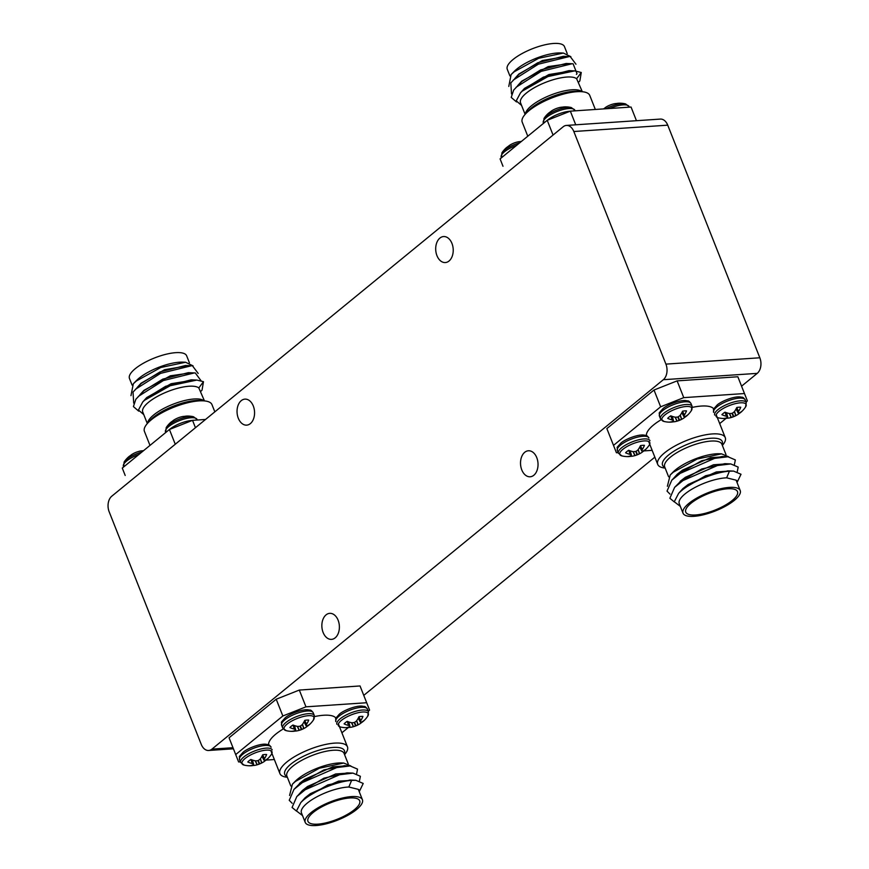 <?xml version="1.0" encoding="UTF-8"?>
<svg xmlns="http://www.w3.org/2000/svg" width="869" height="869" viewBox="0 0 869 869"><rect width="100%" height="100%" fill="white"/><g stroke="black" fill="none" stroke-linecap="round" stroke-linejoin="round"><path stroke-width="1.3" d="M436.966 255.682A13.035 8.744 -93.9 0 0 445.341 262.557A13.035 8.744 -93.9 0 0 451.956 243.429A13.035 8.744 -93.9 0 0 443.581 236.553A13.035 8.744 -93.9 0 0 436.966 255.682M521.791 469.912A13.035 8.744 -93.9 0 0 530.155 476.777A13.035 8.744 -93.9 0 0 536.77 457.648A13.035 8.744 -93.9 0 0 528.395 450.772A13.035 8.744 -93.9 0 0 521.791 469.912M238.312 418.271A13.035 8.744 -93.9 0 0 246.687 425.137A13.035 8.744 -93.9 0 0 253.303 406.008A13.035 8.744 -93.9 0 0 244.928 399.132A13.035 8.744 -93.9 0 0 238.312 418.271M323.127 632.491A13.035 8.744 -93.9 0 0 331.502 639.367A13.035 8.744 -93.9 0 0 338.117 620.227A13.035 8.744 -93.9 0 0 329.742 613.351A13.035 8.744 -93.9 0 0 323.127 632.491M109.168 511.787L201.26 744.396A11.536 7.734 -93.9 0 0 208.669 750.479A11.536 7.734 -93.9 0 0 211.917 749.132L663.319 379.71A11.536 7.734 -93.9 0 0 665.915 364.122L573.822 131.512A11.536 7.734 -93.9 0 0 566.414 125.429A11.536 7.734 -93.9 0 0 563.166 126.776L111.775 496.199A11.536 7.734 -93.9 0 0 109.168 511.787M363.763 695.374L654.846 457.148M741.572 386.184L757.225 373.366L663.319 379.71M665.915 364.122L759.832 357.778L667.74 125.169L573.822 131.512M566.414 125.429L660.331 119.086A11.536 7.734 86.1 0 1 667.74 125.169M759.832 357.778A11.536 7.734 86.1 0 1 757.225 373.366M185.575 362.243L182.935 362.134A30.763 9.831 158.4 0 0 139.051 378.2A30.763 9.831 158.4 0 0 136.498 380.513L133.315 383.761L136.39 380.959L160.798 367.5L185.575 362.243L193.059 365.86M214.828 411.852L211.96 404.606A36.324 11.601 158.4 0 0 204.465 400.913L198.816 387.922A30.763 9.831 158.4 0 0 176.396 388.617A30.763 9.831 158.4 0 0 148.577 402.249A30.763 9.831 158.4 0 0 142.755 412.036L147.317 423.561M198.816 387.922L203.476 381.687L196.828 380.068L170.183 385.738L144.536 400.272L142.744 401.978L138.443 410.016L143.776 414.622M147.35 423.529L149.989 420.553A32.12 10.265 158.4 0 1 153.476 417.25A32.12 10.265 158.4 0 1 200.5 400.544L204.465 400.913A36.324 11.601 158.4 0 0 151.293 419.792A36.324 11.601 158.4 0 0 147.35 423.529A36.324 11.601 158.4 0 0 144.417 431.35L149.979 445.406M132.088 385.097L129.459 378.46A30.763 9.831 -21.6 0 1 135.282 368.673A30.763 9.831 -21.6 0 1 165.664 354.356A30.763 9.831 -21.6 0 1 186.65 355.812L189.42 362.786M188.519 365.621L164.556 369.716L141.05 383.218L137.009 387.704M198.165 373.442L192.462 365.806L185.531 365.491L159.983 371.954L141.169 383.533L133.022 392.093L133.707 403.107M191.343 372.79L170.335 375.821L143.885 390.387L139.844 394.874M200.978 380.644L195.308 372.975L188.367 372.66L162.818 379.123L144.004 390.702L135.857 399.262L133.413 406.594L138.682 411.124M194.189 379.959L171.063 383.74L146.72 397.557L142.679 402.043M196.828 380.068L191.202 379.829L165.653 386.292L146.85 397.872L142.744 401.978M191.528 365.74L160.548 373.377L135.477 389.269M194.363 372.91L163.383 380.546L138.312 396.438M200.761 391.441L202.053 390.094L203.476 381.687M130.969 395.656L133.315 383.761M125.19 475.462L122.279 468.076L125.19 475.462M175.256 444.244L169.422 429.492L192.538 420.346L205.529 419.466M192.538 420.346L195.449 427.722M122.279 468.076L169.422 429.492M141.821 452.076A16.131 5.149 158.4 0 0 126.624 459.397A16.131 5.149 158.4 0 0 124.137 461.993L123.615 466.979M143.613 450.62A11.949 3.813 158.4 0 0 142.32 450.815A25.614 17.814 -100.2 0 0 140.061 451.087A25.614 25.614 0 0 0 132.36 454.139A25.614 17.804 57 0 0 130.524 455.486A11.949 3.813 158.4 0 0 128.764 456.757A11.949 3.813 158.4 0 0 128.167 457.268A25.614 25.614 0 0 0 124.137 461.993M166.229 427.548A16.131 5.149 158.4 0 1 168.716 424.952A16.131 5.149 158.4 0 1 193.505 416.751L193.505 416.751A25.614 25.614 0 0 0 187.346 416.055A11.949 3.813 158.4 0 0 186.563 416.088A11.949 3.813 158.4 0 0 184.413 416.37A25.614 17.814 -100.2 0 0 182.142 416.642A25.614 25.614 0 0 0 174.452 419.694A25.614 17.804 57 0 0 172.605 421.041A11.949 3.813 158.4 0 0 170.845 422.312A11.949 3.813 158.4 0 0 170.248 422.823A25.614 25.614 0 0 0 166.229 427.548L165.707 432.534M563.373 53.052L560.733 52.944A30.763 9.831 158.4 0 0 516.859 69.009A30.763 9.831 158.4 0 0 514.296 71.323L511.113 74.571L514.198 71.769L538.606 58.31L563.373 53.052L570.857 56.67M582.317 91.723L576.625 78.721A30.763 9.831 158.4 0 0 554.205 79.427A30.763 9.831 158.4 0 0 526.375 93.059A30.763 9.831 158.4 0 0 520.553 102.835L525.115 114.371M576.625 78.721L581.274 72.496L574.637 70.878L547.981 76.548L522.334 91.082L520.542 92.787L516.24 100.826L521.574 105.431M595.33 109.461L589.758 95.416A36.324 11.601 158.4 0 0 582.273 91.723A36.324 11.601 158.4 0 0 529.102 110.602A36.324 11.601 158.4 0 0 525.148 114.339A36.324 11.601 158.4 0 0 522.215 122.16L527.776 136.216M509.886 75.896L507.257 69.259A30.763 9.831 -21.6 0 1 513.09 59.483A30.763 9.831 -21.6 0 1 543.462 45.166A30.763 9.831 -21.6 0 1 564.459 46.622L567.218 53.596M566.327 56.431L542.354 60.526L518.847 74.028L514.806 78.503M575.962 64.241L570.27 56.615L563.329 56.3L537.781 62.753L518.967 74.343L510.82 82.903L511.515 93.906M569.152 63.6L548.143 66.62L521.682 81.197L517.642 85.673M576.397 74.397L577.027 73.724L573.106 63.785L566.164 63.47L540.616 69.922L521.813 81.512L513.666 90.072L511.211 97.404L516.49 101.934M571.987 70.769L548.871 74.549L524.528 88.366L520.488 92.842M574.637 70.878L569.01 70.639L543.462 77.091L524.648 88.681L520.542 92.787M569.325 56.55L538.346 64.187L513.275 80.067M572.171 63.719L541.191 71.356L516.121 87.237M578.558 82.251L579.862 80.893L581.274 72.496M508.778 86.455L511.113 74.571M502.988 166.272L500.088 158.886L502.988 166.272M636.456 120.693L631.057 107.05L570.336 111.156L575.734 124.799M553.064 135.053L547.22 120.302L570.336 111.156M500.088 158.886L547.22 120.302M544.027 118.358A16.131 5.149 158.4 0 1 546.514 115.762A16.131 5.149 158.4 0 1 571.313 107.56L571.313 107.56A25.614 25.614 0 0 0 565.143 106.865A11.949 3.813 158.4 0 0 564.361 106.898A11.949 3.813 158.4 0 0 562.21 107.169A25.614 17.814 -100.2 0 0 559.951 107.452A25.614 25.614 0 0 0 552.249 110.493A25.614 17.804 57 0 0 550.403 111.851A11.949 3.813 158.4 0 0 548.654 113.122A11.949 3.813 158.4 0 0 548.057 113.633A25.614 25.614 0 0 0 544.027 118.358L543.505 123.344M605.878 108.755A16.131 5.149 158.4 0 1 625.528 103.889L625.528 103.889A25.614 25.614 0 0 0 619.358 103.205A11.949 3.813 158.4 0 0 618.576 103.237A11.949 3.813 158.4 0 0 616.425 103.509A25.614 17.814 -100.2 0 0 614.166 103.791A25.614 25.614 0 0 0 606.464 106.833A25.614 17.804 57 0 0 604.618 108.18A11.949 3.813 158.4 0 0 603.564 108.907M519.629 142.885A16.131 5.149 158.4 0 0 504.433 150.207A16.131 5.149 158.4 0 0 501.945 152.803L501.424 157.789M521.411 141.43A11.949 3.813 158.4 0 0 520.129 141.614A25.614 17.814 -100.2 0 0 517.859 141.897A25.614 25.614 0 0 0 510.168 144.938A25.614 17.804 57 0 0 508.322 146.296A11.949 3.813 158.4 0 0 506.562 147.567A11.949 3.813 158.4 0 0 505.964 148.078A25.614 25.614 0 0 0 501.945 152.803M305.215 822.378L301.445 812.863A30.763 9.831 -21.6 0 1 307.278 803.075A30.763 9.831 -21.6 0 1 348.849 787.01L358.31 789.367L362.416 799.741A30.763 9.831 158.4 0 0 341.43 798.285A30.763 9.831 158.4 0 0 311.048 812.602A30.763 9.831 158.4 0 0 305.215 822.378A30.763 9.831 158.4 0 0 326.212 823.834A30.763 9.831 158.4 0 0 356.583 809.517A30.763 9.831 158.4 0 0 362.416 799.741M348.849 787.01L351.608 780.395C337.368 781.198 313.296 791.051 302.629 800.805L300.837 802.511L296.47 810.94L302.521 815.567M359.299 791.865L358.441 789.682L359.027 789.758M289.583 795.483L292.408 784.186L295.199 781.34A30.763 9.831 -21.6 0 1 297.752 779.026A30.763 9.831 -21.6 0 1 341.626 762.96L343.733 763.047L350.87 765.991M292.408 784.186L295.438 781.427L319.368 768.218L343.733 763.047M287.357 777.277A36.324 11.601 -21.6 0 1 279.916 773.584A36.324 11.601 -21.6 0 1 286.792 762.037A36.324 11.601 -21.6 0 1 322.671 745.124A36.324 11.601 -21.6 0 1 347.459 746.84A36.324 11.601 -21.6 0 1 344.558 754.629M283.261 728.95A36.324 11.601 158.4 0 0 275.755 734.153A36.324 11.601 158.4 0 0 268.64 744.82M354.422 809.669A27.83 8.886 158.4 0 0 359.69 800.816A27.83 8.886 158.4 0 0 340.702 799.502A27.83 8.886 158.4 0 0 313.22 812.45A27.83 8.886 158.4 0 0 307.941 821.303A27.83 8.886 158.4 0 0 326.929 822.617A27.83 8.886 158.4 0 0 354.422 809.669M300.837 802.5L305.291 798.046L327.841 784.913L350.12 780.047M301.206 802.13L305.16 797.731L310.396 793.647L338.53 781.133L353.162 780.297M296.492 811.092L292.071 807.475L296.818 796.547L302.445 790.877L323.952 778.168L346.981 772.867L352.977 773.117L360.385 776.289L359.473 780.796M298.371 794.961L302.325 790.562L307.561 786.478L335.684 773.964L349.892 772.986M292.18 803.293L289.236 800.306L293.972 789.378L299.609 783.708L323.887 769.912L344.428 765.708M299.49 783.393L304.726 779.308L332.849 766.795L347.046 765.817M238.617 761.95L229.068 737.781L238.617 761.95L240.355 761.831M276.212 699.208L299.316 690.062L305.964 706.834L282.849 715.98L276.212 699.208L229.068 737.781M368.26 711.211L369.597 710.114L360.038 685.956L299.316 690.062M351.608 780.395L355.812 780.286L363.22 783.458L359.353 791.485M296.818 796.547L305.225 789.725L339.616 774.735L352.977 773.117M293.972 789.378L302.39 782.556L336.781 767.566L350.142 765.947L357.539 769.119L356.638 773.616M335.988 718.174A36.324 11.601 158.4 0 0 314.524 716.588M366.685 702.728L305.964 706.834M341.897 732.784L348.263 727.57M266.11 760.093L274.354 759.539M282.849 715.98L235.705 754.564M304.769 720.358A11.949 3.813 -21.6 0 1 306.92 720.075A11.949 3.813 -21.6 0 1 308.723 720.086A25.614 17.814 79.8 0 1 306.561 724.246L306.485 724.398A25.451 9.917 70.8 0 1 306.051 725.637L306.105 725.767A25.451 8.473 55.9 0 0 307.039 725.8L307.159 725.767A25.614 16.37 44.8 0 0 310.211 723.866A11.949 3.813 -21.6 0 1 309.494 724.583A11.949 3.813 -21.6 0 1 308.897 725.104A11.949 3.813 -21.6 0 1 307.137 726.375A25.614 17.804 -123 0 1 305.301 727.722A25.614 17.804 -123 0 1 303.889 728.439L303.716 728.526A25.451 22.909 -140.6 0 1 301.728 729.341L301.315 729.504A25.451 22.909 97.4 0 1 299.305 730.275L299.121 730.329A25.614 17.814 79.8 0 1 297.6 730.764A25.614 17.814 79.8 0 1 295.341 731.046A11.949 3.813 -21.6 0 1 292.408 731.35A11.949 3.813 -21.6 0 1 291.387 731.318A25.614 16.392 -88 0 0 294.917 730.612L295.026 730.557A25.451 8.494 -99.1 0 0 295.688 729.884L295.634 729.754A25.451 9.896 -114 0 1 294.472 729.145L294.319 729.091A25.614 17.804 -123 0 1 289.898 727.538A11.949 3.813 -21.6 0 1 291.202 726.299A11.949 3.813 -21.6 0 1 292.962 725.028A25.614 16.37 44.8 0 0 297.578 726.419L297.795 726.43A25.451 21.486 23.8 0 0 300.001 726.18L300.424 726.017A25.451 21.497 -66.9 0 0 302.206 724.681L302.347 724.529A25.614 16.392 -88 0 0 304.769 720.358M292.408 731.35A25.614 25.614 0 0 1 286.238 730.666L286.238 730.666A16.131 5.149 -21.6 0 1 287.15 724.073A16.131 5.149 -21.6 0 1 306.094 715.947A16.131 5.149 -21.6 0 1 313.513 719.858L314.263 715.426L313.198 712.743C311.797 710.777 310.7 709.886 309.929 710.092L307.648 709.756C300.717 709.289 288.356 714.676 285.065 717.935C279.514 724.344 282.023 720.499 281.599 725.246A16.989 5.431 -21.6 0 1 284.815 719.847A16.989 5.431 -21.6 0 1 307.159 711.005A16.989 5.431 -21.6 0 1 313.198 712.743M304.063 721.77L306.105 725.767M295.688 729.884L294.439 725.572M295.167 730.427L295.341 731.046M306.844 725.811L307.137 726.375M358.984 716.686A11.949 3.813 -21.6 0 1 361.135 716.414A11.949 3.813 -21.6 0 1 362.938 716.425A25.614 17.814 79.8 0 1 360.776 720.586L360.7 720.727A25.451 9.917 70.8 0 1 360.266 721.965L360.32 722.096A25.451 8.473 55.9 0 0 361.254 722.139L361.374 722.106A25.614 16.37 44.8 0 0 364.426 720.195A11.949 3.813 -21.6 0 1 363.709 720.922A11.949 3.813 -21.6 0 1 363.112 721.433A11.949 3.813 -21.6 0 1 361.352 722.704A25.614 17.804 -123 0 1 359.516 724.062A25.614 17.804 -123 0 1 358.104 724.779L357.93 724.855A25.451 22.909 -140.6 0 1 355.942 725.68L355.53 725.843A25.451 22.909 97.4 0 1 353.52 726.603L353.335 726.669A25.614 17.814 79.8 0 1 351.815 727.103A25.614 17.814 79.8 0 1 349.544 727.386A11.949 3.813 -21.6 0 1 346.622 727.69A11.949 3.813 -21.6 0 1 345.59 727.646A25.614 16.392 -88 0 0 349.132 726.951L349.24 726.897A25.451 8.494 -99.1 0 0 349.903 726.223L349.849 726.093A25.451 9.896 -114 0 1 348.686 725.485L348.523 725.43A25.614 17.804 -123 0 1 344.113 723.877A11.949 3.813 -21.6 0 1 345.417 722.639A11.949 3.813 -21.6 0 1 347.176 721.368A25.614 16.37 44.8 0 0 351.793 722.758L352.01 722.769A25.451 21.486 23.8 0 0 354.215 722.508L354.639 722.345A25.451 21.497 -66.9 0 0 356.42 721.02L356.562 720.868A25.614 16.392 -88 0 0 358.984 716.686M346.622 727.69A25.614 25.614 0 0 1 340.452 726.995L340.452 726.995A16.131 5.149 -21.6 0 1 341.365 720.412A16.131 5.149 -21.6 0 1 360.309 712.287A16.131 5.149 -21.6 0 1 367.728 716.197L368.478 711.765L367.413 709.071C366.012 707.105 364.915 706.225 364.144 706.432L361.862 706.084C354.932 705.617 342.571 711.016 339.279 714.264C333.729 720.673 336.238 716.838 335.814 721.585A16.989 5.431 -21.6 0 1 339.029 716.175A16.989 5.431 -21.6 0 1 361.374 707.333A16.989 5.431 -21.6 0 1 367.413 709.071M358.278 718.109L360.32 722.096M349.903 726.223L348.654 721.911M349.381 726.766L349.544 727.386M361.059 722.15L361.352 722.704M262.677 754.803A11.949 3.813 -21.6 0 1 264.828 754.52A11.949 3.813 -21.6 0 1 266.631 754.531A25.614 17.814 79.8 0 1 264.469 758.691L264.393 758.843A25.451 9.917 70.8 0 1 263.959 760.082L264.013 760.212A25.451 8.473 55.9 0 0 264.958 760.245L265.078 760.212A25.614 16.37 44.8 0 0 268.119 758.311A11.949 3.813 -21.6 0 1 267.402 759.028A11.949 3.813 -21.6 0 1 266.816 759.549A11.949 3.813 -21.6 0 1 265.056 760.82A25.614 17.804 -123 0 1 263.209 762.167A25.614 17.804 -123 0 1 261.808 762.884L261.634 762.971A25.451 22.909 -140.6 0 1 259.646 763.786L259.223 763.949A25.451 22.909 97.4 0 1 257.213 764.72L257.039 764.774A25.614 17.814 79.8 0 1 255.508 765.209A25.614 17.814 79.8 0 1 253.248 765.491A11.949 3.813 -21.6 0 1 250.315 765.795A11.949 3.813 -21.6 0 1 249.294 765.763A25.614 16.392 -88 0 0 252.825 765.057L252.933 765.002A25.451 8.494 -99.1 0 0 253.596 764.329L253.542 764.199A25.451 9.896 -114 0 1 252.379 763.59L252.227 763.536A25.614 17.804 -123 0 1 247.806 761.983A11.949 3.813 -21.6 0 1 249.121 760.744A11.949 3.813 -21.6 0 1 250.88 759.473A25.614 16.37 44.8 0 0 255.497 760.864L255.703 760.875A25.451 21.486 23.8 0 0 257.919 760.625L258.332 760.462A25.451 21.497 -66.9 0 0 260.113 759.126L260.265 758.974A25.614 16.392 -88 0 0 262.677 754.803M250.315 765.795A25.614 25.614 0 0 1 244.156 765.111A16.131 5.149 -21.6 0 1 244.146 765.111A16.131 5.149 -21.6 0 1 245.058 758.518A16.131 5.149 -21.6 0 1 264.002 750.392A16.131 5.149 -21.6 0 1 271.432 754.303L271.932 753.423M261.971 756.215L264.013 760.212M253.596 764.329L252.358 760.017M253.085 764.872L253.248 765.491M264.752 760.256L265.056 760.82M683.023 513.188L679.254 503.662A30.763 9.831 -21.6 0 1 685.076 493.885A30.763 9.831 -21.6 0 1 726.647 477.82L736.108 480.177L740.214 490.54A30.763 9.831 158.4 0 0 719.228 489.095A30.763 9.831 158.4 0 0 688.845 503.412A30.763 9.831 158.4 0 0 683.023 513.188A30.763 9.831 158.4 0 0 704.009 514.644A30.763 9.831 158.4 0 0 734.392 500.327A30.763 9.831 158.4 0 0 740.214 490.54M726.647 477.82L729.406 471.204C715.176 472.008 691.105 481.861 680.427 491.615L678.646 493.31L674.268 501.75L680.318 506.366M737.108 482.675L736.239 480.492L736.836 480.568M667.381 486.292L670.205 474.995L672.997 472.149A30.763 9.831 -21.6 0 1 675.561 469.825A30.763 9.831 -21.6 0 1 719.434 453.759L721.542 453.846L728.667 456.801M670.205 474.995L673.236 472.236L697.177 459.028L721.542 453.846M665.165 468.087A36.324 11.601 -21.6 0 1 657.714 464.394A36.324 11.601 -21.6 0 1 664.6 452.836A36.324 11.601 -21.6 0 1 700.479 435.934A36.324 11.601 -21.6 0 1 725.267 437.65A36.324 11.601 -21.6 0 1 722.356 445.439M661.059 419.76A36.324 11.601 158.4 0 0 653.564 424.963A36.324 11.601 158.4 0 0 646.449 435.63M732.219 500.479A27.83 8.886 158.4 0 0 737.499 491.626A27.83 8.886 158.4 0 0 718.5 490.312A27.83 8.886 158.4 0 0 691.018 503.26A27.83 8.886 158.4 0 0 685.75 512.113A27.83 8.886 158.4 0 0 704.737 513.427A27.83 8.886 158.4 0 0 732.219 500.479M678.646 493.31L683.088 488.856L705.65 475.723L727.929 470.857M679.004 492.94L682.969 488.541L688.205 484.457L716.328 471.943L730.525 470.965M674.29 501.902L669.869 498.274L674.616 487.357L680.253 481.687L701.75 468.978L724.789 463.677L730.775 463.927L738.183 467.098L737.281 471.595M669.977 494.103L667.034 491.104L671.78 480.188L677.407 474.517L701.696 460.722L722.226 456.518M673.334 478.602L677.288 474.202L682.523 470.118L710.646 457.605L725.289 456.768M680.123 481.372L685.359 477.287L713.492 464.774L727.69 463.796M616.425 452.76L606.866 428.591L616.425 452.76L618.163 452.64M654.009 390.018L677.125 380.872L683.762 397.644L660.646 406.79L654.009 390.018L606.866 428.591M746.058 402.021L747.394 400.924L737.846 376.766L677.125 380.872M729.406 471.204L733.621 471.096L741.018 474.268L737.151 482.284M674.616 487.357L683.034 480.535L717.425 465.545L730.775 463.927M671.78 480.188L680.188 473.366L714.579 458.376L727.94 456.757L735.348 459.929L734.435 464.426M713.786 408.973A36.324 11.601 158.4 0 0 692.321 407.387M744.483 393.538L683.762 397.644M719.695 423.594L726.06 418.38M643.907 450.902L652.152 450.338M660.646 406.79L613.514 445.373M682.567 411.167A11.949 3.813 -21.6 0 1 684.718 410.885A11.949 3.813 -21.6 0 1 686.521 410.896A25.614 17.814 79.8 0 1 684.359 415.056L684.283 415.197A25.451 9.917 70.8 0 1 683.849 416.436L683.903 416.577A25.451 8.473 55.9 0 0 684.848 416.609L684.968 416.577A25.614 16.37 44.8 0 0 688.009 414.665A11.949 3.813 -21.6 0 1 687.292 415.393A11.949 3.813 -21.6 0 1 686.706 415.914A11.949 3.813 -21.6 0 1 684.946 417.185A25.614 17.804 -123 0 1 683.099 418.532A25.614 17.804 -123 0 1 681.698 419.249L681.524 419.336A25.451 22.909 -140.6 0 1 679.536 420.151L679.113 420.314A25.451 22.909 97.4 0 1 677.103 421.074L676.929 421.139A25.614 17.814 79.8 0 1 675.398 421.574A25.614 17.814 79.8 0 1 673.138 421.856A11.949 3.813 -21.6 0 1 670.205 422.16A11.949 3.813 -21.6 0 1 669.184 422.117A25.614 16.392 -88 0 0 672.715 421.422L672.823 421.367A25.451 8.494 -99.1 0 0 673.486 420.694L673.432 420.563A25.451 9.896 -114 0 1 672.269 419.955L672.117 419.901A25.614 17.804 -123 0 1 667.696 418.347A11.949 3.813 -21.6 0 1 669.011 417.109A11.949 3.813 -21.6 0 1 670.77 415.838A25.614 16.37 44.8 0 0 675.387 417.229L675.593 417.239A25.451 21.486 23.8 0 0 677.809 416.979L678.222 416.816A25.451 21.497 -66.9 0 0 680.003 415.491L680.155 415.339A25.614 16.392 -88 0 0 682.567 411.167M670.205 422.16A25.614 25.614 0 0 1 664.035 421.465L664.035 421.465A16.131 5.149 -21.6 0 1 664.948 414.882A16.131 5.149 -21.6 0 1 683.892 406.757A16.131 5.149 -21.6 0 1 691.322 410.668L692.061 406.236L690.996 403.542C689.595 401.576 688.509 400.696 687.727 400.902L685.456 400.555C678.515 400.088 666.165 405.486 662.873 408.745C657.312 415.143 659.821 411.309 659.397 416.055A16.989 5.431 -21.6 0 1 662.623 410.657A16.989 5.431 -21.6 0 1 684.968 401.815A16.989 5.431 -21.6 0 1 690.996 403.542M681.861 412.579L683.903 416.577M673.486 420.694L672.248 416.381M672.975 421.237L673.138 421.856M684.642 416.62L684.946 417.185M736.782 407.496A11.949 3.813 -21.6 0 1 738.932 407.224A11.949 3.813 -21.6 0 1 740.736 407.235A25.614 17.814 79.8 0 1 738.574 411.385L738.498 411.537A25.451 9.917 70.8 0 1 738.063 412.775L738.118 412.905A25.451 8.473 55.9 0 0 739.063 412.949L739.182 412.916A25.614 16.37 44.8 0 0 742.224 411.004A11.949 3.813 -21.6 0 1 741.507 411.732A11.949 3.813 -21.6 0 1 740.92 412.243A11.949 3.813 -21.6 0 1 739.161 413.514A25.614 17.804 -123 0 1 737.314 414.861A25.614 17.804 -123 0 1 735.913 415.588L735.739 415.664A25.451 22.909 -140.6 0 1 733.751 416.49L733.327 416.653A25.451 22.909 97.4 0 1 731.318 417.413L731.144 417.478A25.614 17.814 79.8 0 1 729.612 417.913A25.614 17.814 79.8 0 1 727.353 418.185A11.949 3.813 -21.6 0 1 724.42 418.5A11.949 3.813 -21.6 0 1 723.399 418.456A25.614 16.392 -88 0 0 726.929 417.761L727.038 417.707A25.451 8.494 -99.1 0 0 727.701 417.033L727.646 416.892A25.451 9.896 -114 0 1 726.484 416.294L726.332 416.229A25.614 17.804 -123 0 1 721.911 414.687A11.949 3.813 -21.6 0 1 723.225 413.438A11.949 3.813 -21.6 0 1 724.985 412.167A25.614 16.37 44.8 0 0 729.602 413.557L729.808 413.568A25.451 21.486 23.8 0 0 732.024 413.318L732.437 413.155A25.451 21.497 -66.9 0 0 734.218 411.83L734.37 411.678A25.614 16.392 -88 0 0 736.782 407.496M724.42 418.5A25.614 25.614 0 0 1 718.25 417.804L718.25 417.804A16.131 5.149 -21.6 0 1 719.163 411.222A16.131 5.149 -21.6 0 1 738.107 403.086A16.131 5.149 -21.6 0 1 745.537 407.007L746.275 402.575L745.211 399.881C743.81 397.915 742.723 397.035 741.941 397.231L739.66 396.894C732.73 396.427 720.379 401.826 717.088 405.073C711.526 411.482 714.036 407.648 713.612 412.395A16.989 5.431 -21.6 0 1 716.838 406.985A16.989 5.431 -21.6 0 1 739.182 398.143A16.989 5.431 -21.6 0 1 745.211 399.881M736.076 408.919L738.118 412.905M727.19 417.576L727.353 418.185M738.856 412.949L739.161 413.514M640.486 445.612A11.949 3.813 -21.6 0 1 642.636 445.33A11.949 3.813 -21.6 0 1 644.44 445.341A25.614 17.814 79.8 0 1 642.278 449.501L642.202 449.642A25.451 9.917 70.8 0 1 641.767 450.881L641.811 451.022A25.451 8.473 55.9 0 0 642.756 451.054L642.875 451.022A25.614 16.37 44.8 0 0 645.928 449.11A11.949 3.813 -21.6 0 1 645.211 449.838A11.949 3.813 -21.6 0 1 644.613 450.359A11.949 3.813 -21.6 0 1 642.854 451.63A25.614 17.804 -123 0 1 641.007 452.977A25.614 17.804 -123 0 1 639.606 453.694L639.432 453.781A25.451 22.909 -140.6 0 1 637.444 454.596L637.031 454.759A25.451 22.909 97.4 0 1 635.022 455.519L634.837 455.584A25.614 17.814 79.8 0 1 633.316 456.019A25.614 17.814 79.8 0 1 631.046 456.301A11.949 3.813 -21.6 0 1 628.124 456.605A11.949 3.813 -21.6 0 1 627.092 456.562A25.614 16.392 -88 0 0 630.633 455.867L630.742 455.812A25.451 8.494 -99.1 0 0 631.394 455.139L631.35 455.008A25.451 9.896 -114 0 1 630.177 454.4L630.025 454.346A25.614 17.804 -123 0 1 625.604 452.792A11.949 3.813 -21.6 0 1 626.918 451.554A11.949 3.813 -21.6 0 1 628.678 450.283A25.614 16.37 44.8 0 0 633.295 451.674L633.501 451.684A25.451 21.486 23.8 0 0 635.717 451.424L636.13 451.261A25.451 21.497 -66.9 0 0 637.922 449.936L638.063 449.784A25.614 16.392 -88 0 0 640.486 445.612M628.124 456.605A25.614 25.614 0 0 1 621.954 455.91L621.954 455.91A16.131 5.149 -21.6 0 1 622.867 449.327A16.131 5.149 -21.6 0 1 641.811 441.202A16.131 5.149 -21.6 0 1 649.23 445.113L649.73 444.233M631.394 455.139L630.155 450.826M630.883 455.682L631.046 456.301M642.549 451.065L642.854 451.63M211.917 749.132L232.979 747.709M147.578 423.257A30.763 9.831 -21.6 0 1 153.628 415.002A30.763 9.831 -21.6 0 1 181.871 401.25A30.763 9.831 -21.6 0 1 204.117 400.881M138.866 454.498A16.989 5.431 158.4 0 0 126.624 461.026A16.989 5.431 158.4 0 0 123.398 466.425M193.505 416.751L197.078 419.477A16.989 5.431 158.4 0 0 191.05 417.739A16.989 5.431 158.4 0 0 168.705 426.581A16.989 5.431 158.4 0 0 165.49 431.98M192.375 420.411A16.989 5.431 158.4 0 0 192.114 420.422A16.989 5.431 158.4 0 0 169.77 429.264A16.989 5.431 158.4 0 0 169.574 429.438M582.273 91.723L578.309 91.354A32.12 10.265 158.4 0 0 531.285 108.06A32.12 10.265 158.4 0 0 527.787 111.351L525.148 114.339M525.387 114.067A30.763 9.831 -21.6 0 1 531.426 105.801A30.763 9.831 -21.6 0 1 559.669 92.06A30.763 9.831 -21.6 0 1 581.915 91.69M571.313 107.56L574.887 110.287A16.989 5.431 158.4 0 0 568.847 108.549A16.989 5.431 158.4 0 0 546.514 117.391A16.989 5.431 158.4 0 0 543.288 122.79M570.173 111.221A16.989 5.431 158.4 0 0 569.912 111.232A16.989 5.431 158.4 0 0 547.579 120.074A16.989 5.431 158.4 0 0 547.372 120.237M625.528 103.889L629.102 106.615A16.989 5.431 158.4 0 0 623.062 104.877A16.989 5.431 158.4 0 0 609.69 108.495M516.664 145.308A16.989 5.431 158.4 0 0 504.422 151.836A16.989 5.431 158.4 0 0 501.207 157.235M287.107 776.625A32.12 10.265 -21.6 0 1 290.833 764.155A32.12 10.265 -21.6 0 1 326.711 748.296A32.12 10.265 -21.6 0 1 344.298 753.977M348.197 763.808L344.081 753.412A30.763 9.831 158.4 0 0 323.083 751.957A30.763 9.831 158.4 0 0 292.712 766.273A30.763 9.831 158.4 0 0 286.879 776.06L290.8 785.967M286.238 730.666L282.664 727.94A16.989 5.431 -21.6 0 1 285.879 722.53A16.989 5.431 -21.6 0 1 308.223 713.688A16.989 5.431 -21.6 0 1 314.263 715.426M294.461 725.582L295.645 729.764M293.222 725.126L294.472 729.145M294.319 729.091L293.07 725.072M302.499 724.322L303.889 728.439M303.716 728.526L302.369 724.518M300.413 726.017L301.728 729.341M297.546 726.408L299.305 730.275M301.315 729.504L300.001 726.18M299.121 730.329L297.317 726.365M304.715 720.466L306.561 724.246M306.485 724.398L304.65 720.618M306.04 725.648L304.052 721.791L306.04 725.724M336.879 724.268A16.989 5.431 -21.6 0 1 340.094 718.869A16.989 5.431 -21.6 0 1 362.438 710.027A16.989 5.431 -21.6 0 1 368.478 711.765M348.675 721.911L349.859 726.093M347.437 721.466L348.686 725.485M348.523 725.43L347.285 721.4M356.714 720.651L358.104 724.779M357.93 724.855L356.583 720.846M354.628 722.356L355.942 725.68M351.76 722.747L353.52 726.603M355.53 725.843L354.215 722.508M353.335 726.669L351.532 722.693M358.93 716.806L360.776 720.586M360.7 720.727L358.864 716.958M360.255 721.987L358.267 718.12M244.156 765.111L240.572 762.385A16.989 5.431 -21.6 0 1 243.798 756.975A16.989 5.431 -21.6 0 1 266.142 748.133A16.989 5.431 -21.6 0 1 272.171 749.871M242.733 754.292A16.989 5.431 -21.6 0 1 265.078 745.45A16.989 5.431 -21.6 0 1 271.106 747.188C269.705 745.222 268.619 744.331 267.837 744.537L265.566 744.201C258.625 743.734 246.275 749.121 242.983 752.38C237.422 758.789 239.931 754.944 239.507 759.691A16.989 5.431 -21.6 0 1 242.733 754.292M253.618 764.264L252.412 760.038L253.563 764.209M251.141 759.571L252.379 763.59M252.227 763.536L250.978 759.517M260.407 758.767L261.808 762.884M261.634 762.971L260.276 758.963M258.321 760.462L259.646 763.786M255.453 760.853L257.213 764.72M259.223 763.949L257.908 760.625M257.039 764.774L255.225 760.809M262.634 754.911L264.469 758.691M264.393 758.843L262.557 755.063M263.959 760.093L261.96 756.236L263.959 760.169M664.904 467.435A32.12 10.265 -21.6 0 1 668.63 454.965A32.12 10.265 -21.6 0 1 704.509 439.106A32.12 10.265 -21.6 0 1 722.106 444.787M725.995 454.617L721.878 444.222A30.763 9.831 158.4 0 0 700.892 442.766A30.763 9.831 158.4 0 0 670.51 457.083A30.763 9.831 158.4 0 0 664.676 466.87L668.598 476.777M664.035 421.465L660.462 418.739A16.989 5.431 -21.6 0 1 663.688 413.34A16.989 5.431 -21.6 0 1 686.032 404.498A16.989 5.431 -21.6 0 1 692.061 406.236M672.258 416.381L673.453 420.574M671.031 415.936L672.269 419.955M672.117 419.901L670.868 415.871M680.297 415.132L681.698 419.249M681.524 419.336L680.166 415.317M678.211 416.827L679.536 420.151M675.343 417.218L677.103 421.074M679.113 420.314L677.798 416.99M676.929 421.139L675.115 417.174M682.523 411.276L684.359 415.056M684.283 415.197L682.447 411.428M683.849 416.457L681.85 412.601L683.849 416.533M714.676 415.078A16.989 5.431 -21.6 0 1 717.903 409.679A16.989 5.431 -21.6 0 1 740.247 400.837A16.989 5.431 -21.6 0 1 746.275 402.575M725.246 412.275L726.484 416.294M726.332 416.229L725.083 412.21M734.511 411.461L735.913 415.588M735.739 415.664L734.381 411.656M732.426 413.155L733.751 416.49M729.558 413.557L731.318 417.413M733.327 416.653L732.013 413.318M731.144 417.478L729.33 413.503M736.738 407.604L738.574 411.385M738.498 411.537L736.662 407.757M738.063 412.797L736.065 408.93M621.954 455.91L618.38 453.183A16.989 5.431 -21.6 0 1 621.596 447.785A16.989 5.431 -21.6 0 1 643.94 438.943A16.989 5.431 -21.6 0 1 649.969 440.681M620.531 445.102A16.989 5.431 -21.6 0 1 642.875 436.26A16.989 5.431 -21.6 0 1 648.904 437.987C647.503 436.021 646.417 435.141 645.634 435.347L643.364 435C636.434 434.533 624.072 439.931 620.781 443.19C615.23 449.588 617.729 445.754 617.316 450.5A16.989 5.431 -21.6 0 1 620.531 445.102M631.415 455.074L630.21 450.848L631.361 455.019M628.939 450.381L630.177 454.4M630.025 454.346L628.787 450.316M638.215 449.577L639.606 453.694M639.432 453.781L638.074 449.762M636.13 451.272L637.444 454.596M633.262 451.663L635.022 455.519M637.031 454.759L635.706 451.435M634.837 455.584L633.023 451.619M640.431 445.721L642.278 449.501M642.202 449.642L640.355 445.873M208.669 750.479L233.413 748.806M197.078 419.477L197.296 420.031M574.887 110.287L575.104 110.83M629.102 106.615L629.319 107.169M279.916 773.584L270.835 750.653M349.816 780.036L355.812 780.286M344.146 765.698L350.142 765.947M347.459 746.84L338.389 723.931M309.494 724.583A25.614 25.614 0 0 0 313.513 719.858M282.664 727.94L281.599 725.246M297.6 730.764A25.614 25.614 0 0 0 305.301 727.722M294.504 725.593L295.699 729.819M363.709 720.922A25.614 25.614 0 0 0 367.728 716.197M351.815 727.103A25.614 25.614 0 0 0 359.516 724.062M340.452 726.995L339.486 726.701M348.719 721.933L349.914 726.158M358.245 718.163L360.255 722.063M267.402 759.028A25.614 25.614 0 0 0 271.432 754.303M240.572 762.385L239.507 759.691M255.508 765.209A25.614 25.614 0 0 0 263.209 762.167M657.714 464.394L648.632 441.463M727.625 470.846L733.621 471.096M721.943 456.507L727.94 456.757M725.267 437.65L716.186 414.741M687.292 415.393A25.614 25.614 0 0 0 691.322 410.668M660.462 418.739L659.397 416.055M675.398 421.574A25.614 25.614 0 0 0 683.099 418.532M672.302 416.403L673.508 420.629M741.507 411.732A25.614 25.614 0 0 0 745.537 407.007M729.612 417.913A25.614 25.614 0 0 0 737.314 414.861M718.25 417.804L717.283 417.511M726.517 412.732L727.722 416.957M736.043 408.973L738.063 412.873M645.211 449.838A25.614 25.614 0 0 0 649.23 445.113M618.38 453.183L617.316 450.5M633.316 456.019A25.614 25.614 0 0 0 641.007 452.977M639.747 447.079L641.756 450.978"/></g></svg>
